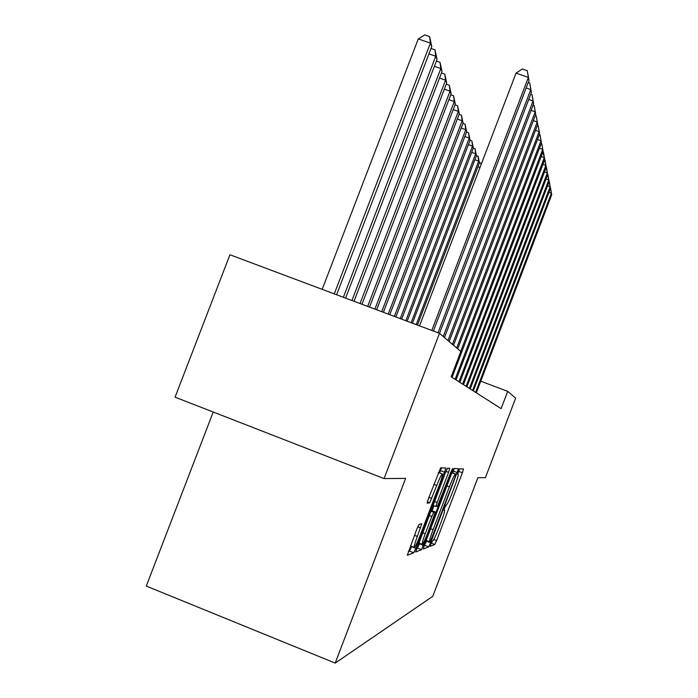 <?xml version="1.0" encoding="UTF-8"?>
<svg xmlns="http://www.w3.org/2000/svg" width="698" height="698" viewBox="0 0 698 698"><rect width="100%" height="100%" fill="white"/><g stroke="black" fill="none" stroke-linecap="round" stroke-linejoin="round"><path stroke-width="1.05" d="M430.945 543.698L430.212 546.298L434.749 544.51L436.599 540.575L462.399 472.755L463.498 468.977L459.703 468.777L457.626 474.195L458.202 474.221C458.49 475.268 457.303 479.351 454.651 486.48L452.47 492.221C449.573 499.663 447.601 503.816 446.546 504.706L444.687 507.568L443.919 510.221L444.582 510.133C444.844 511.18 443.684 515.176 441.101 522.121L438.911 527.871C436.006 535.331 433.99 539.589 432.873 540.645L430.945 543.698M419.105 524.416L416.907 528.936L407.292 555.268L413.731 552.772L415.86 548.34L445.996 468.07L440.665 467.782L428.345 498.878L427.141 503.179L429.689 502.822L436.765 485.442C439.627 478.147 441.511 474.326 442.419 473.986C442.724 474.989 441.66 478.767 439.234 485.311L420.109 535.558C417.116 543.157 415.162 547.101 414.246 547.398C413.975 546.368 415.013 542.712 417.352 536.422L421.767 523.762L419.105 524.416M438.004 332.772L530.794 89.58L531.379 92.511L439.496 333.33L460.828 351.478L451.17 376.807L501.138 408.618L507.699 391.36L515.648 398.13L485.433 477.641L477.86 477.711L432.795 596.293L335.206 663.1L405.617 478.383L384.075 478.584L439.487 333.33L229.93 254.761L175.067 397.162L384.075 478.584M424.393 545.147L423.328 549.003L428.747 546.874L430.675 542.791L458.499 468.724L453.97 468.48L452.042 472.494L424.393 545.147M416.619 548.392L417.439 548.087L421.54 549.701L415.676 552.013M445.935 471.386L448.57 472.398L449.739 468.262L447.593 468.149L445.568 472.328L415.624 552.005M448.57 472.398L437.114 502.508L435.962 506.539L437.489 506.294L451.24 471.237L452.609 468.41L451.798 471.255L421.54 549.701M213.222 412.021L146.283 586.093L335.206 663.1M507.699 391.36L480.765 381.187M457.722 473.549L459.136 469.745M443.998 509.619L445.577 505.474M452.732 472.912L454.319 468.498M424.253 545.522L426.923 540.749M430.343 541.569L455.209 476.917L455.995 474.178L455.436 474.169C454.407 474.91 452.391 479.125 449.381 486.82L433.092 529.642C430.483 536.657 429.305 540.706 429.567 541.788L430.343 541.569M452.034 472.651L455.986 474.178L451.981 472.642M433.964 505.762L432.071 510.735M419.664 543.332L419.472 543.838L423.564 545.452M425.213 533.769C422.953 539.842 421.941 543.358 422.185 544.318C423.049 544.012 424.899 540.226 427.743 532.975L435.308 512L433.798 512.315L431.774 516.537L425.213 533.769L422.569 532.731M435.325 512L431.19 510.395L435.308 512M417.439 548.087L419.472 543.838M439.67 472.921L441.494 467.826M408.313 551.516L409.456 551.088L411.698 546.394M479.351 162.643L480.861 163.184L481.219 164.274M479.971 167.537L477.903 166.796M481.07 164.676L480.861 163.184M475.6 392.355L551.403 193.189L551.717 194.759L476.333 392.826M550.408 188.128L551.403 193.189L548.951 192.308M550.591 188.19L551.717 194.759M417.456 325.067L479.404 162.887L478.671 161.107L416.226 324.605M476.411 155.523L478.287 156.814L479.404 162.887M477.99 156.09L478.671 161.107L474.876 159.746M412.439 323.183L476.437 155.645L475.678 153.787L411.148 322.703M407.178 321.211L473.34 148.072L474.989 148.665L476.437 155.645M474.989 148.665L475.678 153.787L471.7 152.365M470.033 140.254L471.839 140.891L473.34 148.072L472.537 146.118L405.826 320.705M471.839 140.891L472.537 146.118L468.367 144.626M401.664 319.143L470.086 140.124L469.248 138.073L400.242 318.611M466.569 132.044L468.533 132.742L470.086 140.124M468.533 132.742L469.248 138.073L464.859 136.511M472.572 390.435L550.12 186.724L550.452 188.373L473.34 390.924M549.099 181.559L550.12 186.724L547.546 185.799M549.291 181.628L550.452 188.373M469.405 388.411L548.776 179.953L549.117 181.681L470.208 388.926M466.927 386.84L547.721 174.666L548.776 179.953L546.08 178.993M547.93 174.753L549.117 181.681M546.211 167.45L547.721 174.666L547.363 172.868L544.536 171.856M466.081 386.299L547.363 172.868L546.499 167.546M462.6 384.083L545.88 165.426L546.264 167.319L463.489 384.65M544.623 159.859L545.88 165.426L542.913 164.362M544.998 159.999L546.264 167.319M395.871 316.971L466.674 131.782L465.793 129.636L394.379 316.412M462.931 123.424L465.069 124.192L466.674 131.782M465.069 124.192L465.793 129.636L461.186 127.996M458.944 381.754L544.327 157.608L544.728 159.598L459.877 382.347M542.957 151.894L544.327 157.608L541.203 156.5M543.428 152.068L544.728 159.598M389.789 314.693L463.088 123.023L462.155 120.763L388.219 314.1M459.092 114.367L461.43 115.196L463.088 123.023M461.43 115.196L462.155 120.763L457.303 119.035M455.096 379.302L542.695 149.398L543.114 151.492L456.073 379.93M541.194 143.518L541.779 143.727L542.695 149.398L539.406 148.22M541.779 143.727L543.114 151.492M383.385 312.285L459.31 113.8L458.333 111.418L381.727 311.666M455.052 104.831L457.591 105.73L459.31 113.8M457.591 105.73L458.333 111.418L453.22 109.603M460.706 351.373L540.976 140.743L541.412 142.95L452.077 377.382M539.336 134.697L540.034 134.941L540.976 140.743L537.504 139.513M540.034 134.941L541.412 142.95M376.632 309.755L455.332 104.089L454.302 101.576L374.887 309.109M450.777 94.78L453.552 95.757L455.332 104.089M453.552 95.757L454.302 101.576L448.91 99.666M456.693 347.962L539.161 131.625L539.624 133.946L457.714 348.834M537.373 125.396L538.202 125.692L539.161 131.625L535.497 130.325M538.202 125.692L539.624 133.946M369.512 307.085L451.135 93.837L450.053 91.185L367.671 306.396M446.266 84.161L449.294 85.235L451.135 93.837M449.294 85.235L450.053 91.185L444.347 89.17M361.983 304.267L446.703 83.01L445.56 80.209L360.037 303.534M441.485 72.95L444.783 74.11L446.703 83.01M444.783 74.11L445.56 80.209L439.513 78.071M354.017 301.283L442.017 71.554L440.804 68.579L351.949 300.506M436.407 61.066L440.019 62.331L442.017 71.554M440.019 62.331L440.804 68.579L434.392 66.327M345.571 298.116L437.044 59.4L435.753 56.25L343.372 297.287M431.015 48.467L434.959 49.855L437.044 59.4M434.959 49.855L435.753 56.25L428.947 53.859M452.461 344.358L537.242 121.993L537.73 124.453L453.543 345.283M535.287 115.571L536.265 115.92L537.242 121.993L533.368 120.623M536.265 115.92L537.73 124.453M447.985 340.554L535.218 111.811L535.732 114.411L449.128 341.523M533.08 105.189L534.214 105.59L535.218 111.811L531.108 110.363M534.214 105.59L535.732 114.411M443.239 336.515L533.071 101.027L533.621 103.784L444.452 337.553M530.733 94.186L532.042 94.649L533.071 101.027L528.709 99.491M532.042 94.649L533.621 103.784M528.238 82.512L529.738 83.036L530.794 89.58L526.161 87.957M529.738 83.036L531.379 92.511M336.593 294.748L431.765 46.504L430.396 43.154L418.268 38.914L322.188 289.347M418.268 38.914L424.75 34.9L429.593 36.593L430.396 43.154L334.263 293.875M429.593 36.593L431.765 46.504M431.8 330.442L528.377 77.417L528.997 80.532L433.388 331.035M419.515 325.835L516.04 73.107L528.377 77.417L527.295 70.707L528.997 80.532M516.04 73.107L522.366 68.989L527.295 70.707M457.618 474.003L458.15 474.204L457.618 474.003M458.586 471.281L462.399 472.755M433.781 539.467L436.599 540.575M431.172 543.105L434.749 544.51M453.421 471.106L457.365 472.625M426.74 541.247L430.675 542.791M424.794 545.312L428.747 546.874M451.92 472.808L455.436 474.169M446.947 485.878L449.381 486.82M430.657 528.683L433.092 529.642M434.47 501.478L437.114 502.508M432.987 505.378L435.953 506.539L432.987 505.378M451.301 471.063L451.798 471.255M430.797 511.137L433.798 512.315M429.13 515.499L431.774 516.537M417.77 526.816L420.589 527.924M414.49 535.296L417.352 536.422M433.894 484.325L436.765 485.442M428.938 497.334L431.809 498.451M427.333 501.906L429.689 502.822M440.534 470.653L444.801 472.302M411.602 546.656L415.86 548.34M409.456 551.088L413.731 552.772M426.181 540.453L429.567 541.788M418.687 542.939L422.185 544.318M410.45 545.897L414.246 547.398M438.414 472.441L442.358 473.968"/></g></svg>
